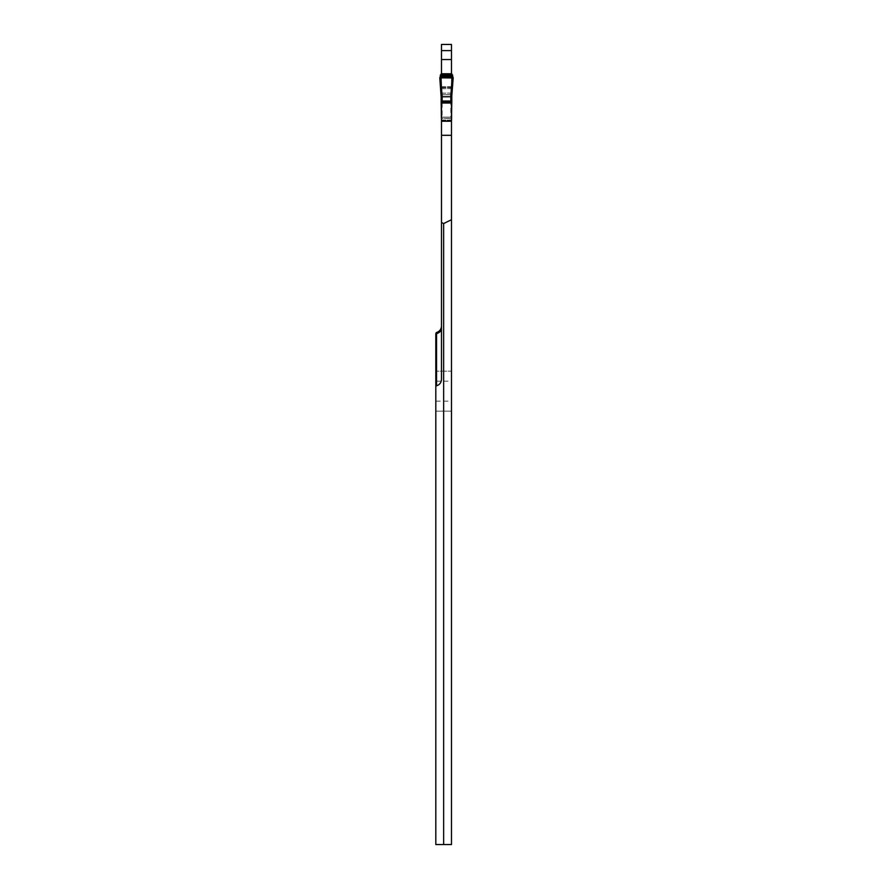 <?xml version="1.0" encoding="UTF-8"?>
<svg xmlns="http://www.w3.org/2000/svg" width="889" height="889" viewBox="0 0 889 889"><rect width="100%" height="100%" fill="white"/><g stroke="black" fill="none" stroke-linecap="round" stroke-linejoin="round"><path stroke-width="0.67" stroke-dasharray="4.45 3.33" d="M441.477 326.041A6.668 6.668 0 0 1 436.543 332.475L435.81 332.675L435.81 371.158L451.479 371.158L451.479 44.45L441.477 44.45L441.477 379.381A6.668 6.668 0 0 1 436.543 385.815A6.668 6.668 0 0 0 441.477 379.381M435.81 411.163L448.256 411.163L435.81 411.163L435.81 844.55L451.479 844.55L451.479 411.129L448.256 411.163L451.479 411.163M441.477 73.787L441.477 76.81L451.479 76.81L451.479 73.787M451.479 76.81L451.479 117.192L441.477 117.192L451.479 117.192L451.479 118.526L441.477 118.526L441.477 120.526L441.477 103.035M451.479 103.035L451.479 118.526M451.479 411.129L451.479 371.158L435.81 371.158L435.81 411.129M443.644 844.55L443.644 411.163M441.477 76.487L451.479 76.487M441.477 76.81L441.477 94.723L451.479 94.723L441.477 94.723L441.477 118.526M451.479 120.526L441.477 120.526L451.479 120.526M435.81 386.015L436.543 385.815M451.812 118.459L451.812 120.46L441.144 120.46L441.144 117.126L451.812 117.126L451.812 118.459L441.144 118.459M451.812 95.668L451.812 94.645L450.812 94.656L450.812 117.126L451.812 117.126L451.812 102.046M451.812 101.079L451.812 96.734M451.812 94.645L451.812 73.787L441.144 73.787L441.144 117.126L442.144 117.126L442.144 94.656L441.144 94.645M452.468 75.732L451.812 85.211L451.812 75.098M451.812 85.211L451.812 95.645M441.144 95.645L441.144 75.098M450.812 94.656L442.144 94.656M450.812 117.126L442.144 117.126M440.5 75.732L441.144 85.211M451.756 94.656L441.211 94.656M441.477 120.46L451.479 120.46L441.477 120.437M441.211 101.046L451.756 101.046M435.81 401.161L451.479 401.161M435.81 381.159L451.479 381.159M441.477 93.156L451.479 93.156M441.477 88.678L451.479 88.678M441.477 87.611L451.479 87.611M441.477 87.366L451.479 87.366M441.477 86.811L451.479 86.811M441.477 77.888L451.479 77.888M451.479 120.382L441.477 120.382M451.479 120.126L441.477 120.126M451.812 93.089L441.144 93.089M451.812 88.611L441.144 88.611M451.812 87.544L441.144 87.544M451.812 87.3L441.144 87.3M451.812 86.755L441.144 86.755M451.812 77.832L441.144 77.832M451.812 76.743L441.144 76.743M451.812 76.354L441.144 76.354M451.812 73.865L441.144 73.865M441.477 120.371L451.479 120.371M441.477 120.315L451.479 120.315M441.477 120.059L451.479 120.059M453.012 77.832L439.933 77.832"/><path stroke-width="1.33" d="M443.644 223.561L441.477 222.506L441.477 103.035L451.479 103.035L451.479 844.55L443.644 844.55L443.644 223.561L451.479 219.716M451.479 73.787L451.479 50.617L441.477 50.617L441.477 44.45L451.479 44.45L451.479 50.617L441.477 50.617L441.477 73.787M441.477 222.506L441.477 379.381C441.277 382.626 439.633 384.781 436.543 385.815L436.543 333.564L435.81 333.764L435.81 844.55L443.644 844.55M435.81 333.764L436.543 332.475A6.668 6.668 0 0 0 441.477 326.041M436.543 385.815L435.81 386.015M436.543 332.475L436.543 333.564A6.668 5.534 180 0 0 441.477 328.219M441.144 75.098L439.777 77.754L440.766 77.721L442.144 96.79L451.812 96.734L451.812 95.668L451.812 101.079L450.812 101.046L450.812 95.745L452.19 77.721L453.179 77.754L452.468 75.732L451.812 75.098L441.144 75.098L441.144 73.787L451.812 73.787L451.812 75.098M441.144 101.079L441.144 96.734L442.144 96.79L442.144 101.046L441.144 101.079L441.144 102.046L451.812 102.046L451.812 101.079L451.479 120.46M452.468 75.732L440.5 75.732L439.844 77.788L453.146 77.743L451.812 95.668L450.812 95.745M441.144 96.734L439.777 77.754L441.144 95.668L442.144 95.745M441.144 102.046L441.477 120.46M442.144 101.046L450.812 101.046M440.766 77.721L452.19 77.721M452.89 77.732L452.468 75.732L440.5 75.732M452.601 74.987L440.366 74.987L440.355 77.821L453.134 77.954C452.801 79.31 452.623 78.321 452.601 74.987L440.366 74.987L440.355 77.821L453.134 77.954C452.801 79.31 452.623 78.321 452.601 74.987M441.477 121.237L451.479 121.237M441.477 135.306L451.479 135.306M451.479 59.552L441.477 59.552M451.812 74.154L441.144 74.154M452.512 76.61L440.444 76.61M452.557 76.976L440.399 76.976M452.579 77.076L440.388 77.076M452.612 77.21L440.355 77.21M452.734 77.487L440.233 77.487M441.144 102.868L451.812 102.868M441.144 102.579L451.812 102.579M453.19 77.754L451.812 95.668"/></g></svg>
